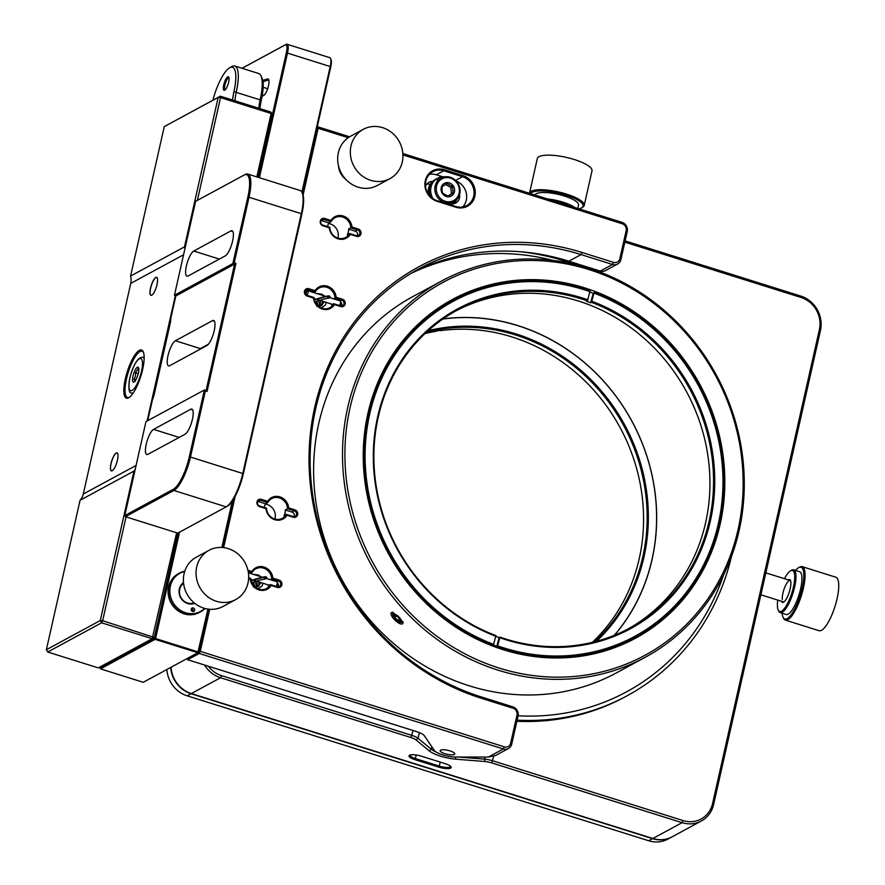 <?xml version="1.0" encoding="UTF-8"?>
<svg xmlns="http://www.w3.org/2000/svg" width="885" height="885" viewBox="0 0 885 885"><rect width="100%" height="100%" fill="white"/><g stroke="black" fill="none" stroke-linecap="round" stroke-linejoin="round"><path stroke-width="1.33" d="M276.175 586.39A2.799 0.796 -72.6 0 0 277.105 583.945A2.799 0.796 -72.6 0 0 277.171 581.987L277.647 584.388L276.574 586.512M277.171 581.987A2.799 0.796 -72.6 0 0 276.983 581.788L248.386 572.816M431.913 197.93A14.945 13.762 -118.4 0 1 432.157 183.228A14.945 13.762 -118.4 0 1 437.057 178.538A14.945 13.762 -118.4 0 1 437.312 178.405M457.125 199.103A14.945 13.762 -118.4 0 1 456.704 199.844A14.945 13.762 -118.4 0 1 451.804 204.546A14.945 13.762 -118.4 0 1 450.896 204.988M451.549 204.678A14.945 13.762 -118.4 0 1 451.295 204.822A14.945 13.762 -118.4 0 1 450.941 205.01A14.945 13.762 61.6 0 0 451.096 204.933A14.945 13.762 61.6 0 0 451.195 204.877M433.053 198.749A14.945 13.762 -118.4 0 1 432.676 182.952A14.945 13.762 -118.4 0 1 437.566 178.261A14.945 13.762 -118.4 0 1 445.033 176.779M399.743 618.526L397.918 620.44L400.462 620.938L400.529 619.312M396.602 615.562L394.798 617.464L397.918 620.44M395.064 614.832L394.223 614.975L394.798 617.464M400.662 620.352A4.668 1.748 -136.5 0 0 398.184 616.779A4.668 1.748 -136.5 0 0 394.544 614.732A4.668 1.748 -136.5 0 0 393.582 616.015A4.668 1.748 -136.5 0 0 397.597 620.783A4.668 1.748 -136.5 0 0 400.706 620.573A4.668 1.748 -136.5 0 0 400.662 620.352M392.874 615.584A5.609 2.102 -136.5 0 0 395.883 619.898A5.609 2.102 -136.5 0 0 400.252 622.332A5.609 2.102 -136.5 0 0 401.37 620.783A5.609 2.102 -136.5 0 0 396.58 615.086A5.609 2.102 -136.5 0 0 392.818 615.263A5.609 2.102 -136.5 0 0 392.874 615.584M343.247 176.248A16.063 14.791 -118.4 0 1 339.74 169.776A16.063 14.791 61.6 0 0 343.247 176.248M428.926 194.877A14.945 13.762 61.6 0 1 435.475 179.389L435.984 179.113A14.945 13.762 61.6 0 0 429.789 195.928M195.607 201.338L245.123 174.489A29.891 8.474 107.4 0 1 247.745 174.046A29.891 8.474 107.4 0 1 249.061 197.012L234.226 262.834L235.941 263.376L207.057 391.513L204.369 390.008L145.959 421.636L124.796 515.557L173.261 489.305A28.962 8.208 -72.6 0 0 189.346 456.715L204.369 390.008L206.083 390.539L234.569 264.15L232.855 263.619L247.888 196.912A28.962 8.208 -72.6 0 0 244.072 175.097L195.607 201.338L174.445 295.247L175.827 295.966L170.816 318.224A11.206 3.175 107.4 0 1 170.141 323.7L154.322 393.913A11.206 3.175 107.4 0 1 152.364 400.086L147.729 420.685M124.796 515.557L125.449 516.696L177.763 533.124L226.217 506.884A29.891 8.474 -72.6 0 0 226.383 506.784A29.891 8.474 -72.6 0 0 242.822 473.232L301.376 213.429A29.891 8.474 -72.6 0 0 302.039 192.499A29.891 8.474 -72.6 0 0 300.059 190.474L247.745 174.046M205.353 390.982L190.518 456.804A29.891 8.474 107.4 0 1 173.914 490.456L125.449 516.696M207.057 391.513L206.083 390.539M235.941 263.376L175.827 295.966M302.039 192.499L302.559 193.594A28.962 8.208 107.4 0 1 301.907 213.871L243.353 473.674A28.962 8.208 107.4 0 1 227.434 506.187A28.962 8.208 107.4 0 1 227.279 506.275M234.226 262.834L174.445 295.247M206.858 345.581L169.754 365.671A13.264 3.761 107.4 0 1 168.593 365.87A13.264 3.761 107.4 0 1 168.006 355.681A13.264 3.761 107.4 0 1 175.374 340.747L212.477 320.658A13.264 3.761 107.4 0 1 213.639 320.47A13.264 3.761 107.4 0 1 213.783 332.439A13.264 3.761 107.4 0 1 206.858 345.581M153.57 429.391L190.673 409.29A13.264 3.761 107.4 0 1 191.835 409.102A13.264 3.761 107.4 0 1 191.979 421.083A13.264 3.761 107.4 0 1 185.053 434.225L147.95 454.315A13.264 3.761 107.4 0 1 146.788 454.503A13.264 3.761 107.4 0 1 146.202 444.314A13.264 3.761 107.4 0 1 153.57 429.391L179.146 437.422M198.793 349.951A13.264 3.761 107.4 0 1 200.331 348.59L208.395 344.221M193.76 251.041L230.863 230.941A13.264 3.761 107.4 0 1 232.025 230.753A13.264 3.761 107.4 0 1 232.169 242.733A13.264 3.761 107.4 0 1 225.244 255.876L188.14 275.965A13.264 3.761 107.4 0 1 186.978 276.153A13.264 3.761 107.4 0 1 186.392 265.965A13.264 3.761 107.4 0 1 193.76 251.041L219.336 259.073M436.958 178.593A14.945 13.762 61.6 0 0 436.858 178.648A14.945 13.762 61.6 0 0 430.796 195.873A14.945 13.762 61.6 0 0 431.493 197.587M436.604 178.781A14.945 13.762 61.6 0 0 436.338 178.925A14.945 13.762 61.6 0 0 430.287 196.149A14.945 13.762 61.6 0 0 430.453 196.636A14.945 13.762 -118.4 0 1 430.375 185.817A14.945 13.762 -118.4 0 1 436.338 178.925L436.858 178.648M339.475 305.524A2.799 0.796 -72.6 0 0 340.404 303.079A2.799 0.796 -72.6 0 0 340.471 301.121L340.935 303.522L339.873 305.646M340.471 301.121A2.799 0.796 -72.6 0 0 340.283 300.933L307.803 290.734A2.799 0.796 107.4 0 1 307.925 292.88A2.799 0.796 107.4 0 1 306.995 295.324M305.945 294.683L306.498 291.386L305.38 293.975M306.498 291.386L307.537 290.778A2.799 0.796 107.4 0 1 307.803 290.734M435.121 179.589L435.63 179.312A14.945 13.762 61.6 0 0 429.17 195.198M432.533 181.447A14.945 13.762 61.6 0 0 428.384 194.125M429.513 195.607A14.945 13.762 -118.4 0 1 429.867 186.093A14.945 13.762 -118.4 0 1 435.829 179.201L436.338 178.925M590.096 291.032L587.408 300.867A180.85 166.468 61.6 0 0 457.589 309.971A180.85 166.468 61.6 0 0 375.163 478.586A180.85 166.468 61.6 0 0 495.954 635.64L493.266 645.486A191.481 176.259 -118.4 0 1 365.262 479.216A191.481 176.259 -118.4 0 1 452.523 300.623A191.481 176.259 -118.4 0 1 590.096 291.032M591.468 302.349L594.156 292.504A191.481 176.259 -118.4 0 1 722.149 458.773A191.481 176.259 -118.4 0 1 634.888 637.366A191.481 176.259 -118.4 0 1 497.315 646.957L500.003 637.123A180.85 166.468 61.6 0 0 629.832 628.018A180.85 166.468 61.6 0 0 712.259 459.403A180.85 166.468 61.6 0 0 591.468 302.349L590.638 302.803A180.85 166.468 -118.4 0 0 588.614 302.05A180.85 166.468 -118.4 0 0 586.578 301.32L587.408 300.867M590.638 302.803L593.238 293.289M496.806 646.238L499.173 637.576A180.85 166.468 -118.4 0 1 497.138 636.846A180.85 166.468 -118.4 0 1 496.009 636.426M499.173 637.576L500.003 637.123M455.797 310.956A180.85 166.468 -118.4 0 1 585.848 303.544A180.85 166.468 -118.4 0 1 708.387 459.16A180.85 166.468 -118.4 0 1 628.029 628.981M496.031 636.337A181.779 167.331 -118.4 0 1 379.621 408.925A181.779 167.331 -118.4 0 1 587.972 299.827M590.184 291.718A190.541 175.396 61.6 0 0 371.7 406.038A190.541 175.396 61.6 0 0 493.819 644.446M592.021 301.309A181.779 167.331 -118.4 0 1 708.442 528.721A181.779 167.331 -118.4 0 1 500.091 637.808M497.879 645.917A190.541 175.396 61.6 0 0 716.363 531.608A190.541 175.396 61.6 0 0 594.244 293.201M798.502 567.739L799.553 567.13A28.021 7.943 107.4 0 1 802.164 566.643A28.021 7.943 107.4 0 1 804.952 572.385A28.021 7.943 107.4 0 1 798.602 603.36A28.021 7.943 107.4 0 1 785.371 620.119A28.021 7.943 107.4 0 1 783.502 618.217L782.993 617.122A27.092 7.677 -72.6 0 0 796.058 606.247A27.092 7.677 -72.6 0 0 803.724 572.816A27.092 7.677 -72.6 0 0 798.502 567.739A27.092 7.677 -72.6 0 0 795.515 570.427M802.164 566.643L835.838 577.219A28.021 7.943 107.4 0 1 838.626 582.961A28.021 7.943 107.4 0 1 832.276 613.936A28.021 7.943 107.4 0 1 819.045 630.695L785.371 620.119M788.314 579.918A11.959 3.385 107.4 0 1 790.449 580.372A11.959 3.385 107.4 0 1 790.847 582.009A11.959 3.385 107.4 0 1 788.767 593.581A11.959 3.385 107.4 0 1 783.612 602.165A11.959 3.385 107.4 0 1 781.588 601.302M790.637 580.87A11.206 3.175 -72.6 0 0 790.117 580.483A11.206 3.175 -72.6 0 0 784.818 587.186A11.206 3.175 -72.6 0 0 782.285 599.576M777.76 600.107A21.483 6.084 -72.6 0 0 777.506 607.055A21.483 6.084 -72.6 0 0 778.214 610.008A21.483 6.084 -72.6 0 0 788.568 601.38A21.483 6.084 -72.6 0 0 794.653 574.874A21.483 6.084 -72.6 0 0 790.504 570.847A21.483 6.084 -72.6 0 0 784.475 578.713M790.504 570.847L791.555 570.239A22.424 6.35 107.4 0 1 793.646 569.84A22.424 6.35 107.4 0 1 795.88 574.442A22.424 6.35 107.4 0 1 790.803 599.211A22.424 6.35 107.4 0 1 780.216 612.619A22.424 6.35 107.4 0 1 778.723 611.104L778.214 610.008M782.086 613.205A27.092 7.677 -72.6 0 0 782.108 613.405A27.092 7.677 -72.6 0 0 782.993 617.122M780.216 612.619L786.201 614.5A22.424 6.35 -72.6 0 0 796.788 601.092A22.424 6.35 -72.6 0 0 801.854 576.323A22.424 6.35 -72.6 0 0 799.631 571.721L793.646 569.84M760.879 594.797L783.402 601.877A11.206 3.175 -72.6 0 0 784.044 601.855M529.495 193.295A28.021 7.534 12.7 0 1 529.529 193.151A28.021 7.534 12.7 0 1 556.012 191.425A28.021 7.534 12.7 0 1 584.2 205.475A28.021 7.534 12.7 0 1 582.651 207.278L581.589 207.898A27.092 7.29 -167.3 0 0 555.846 192.565A27.092 7.29 -167.3 0 0 530.491 193.616M529.529 193.151L537.317 158.57A28.021 7.534 12.7 0 1 563.811 156.844A28.021 7.534 12.7 0 1 591.999 170.893L584.2 205.475M547.483 198.948A22.424 6.029 12.7 0 1 554.607 200.032A22.424 6.029 12.7 0 1 574.63 207.466M569.132 205.74A21.483 5.775 -167.3 0 0 554.784 201.238M577.783 208.462L578.536 205.121A22.424 6.029 -167.3 0 0 555.99 193.881A22.424 6.029 -167.3 0 0 534.883 194.988M579.011 208.849A27.092 7.29 -167.3 0 0 581.589 207.898M208.34 666.217A26.152 24.072 61.6 0 0 221.593 675.631L411.967 735.424A11.206 3.02 12.7 0 1 418.085 738.311L431.227 749.197A18.685 5.022 -167.3 0 0 436.294 752.106M458.353 757.029L484.36 759.12A11.206 3.02 12.7 0 1 492.735 760.79L683.109 820.572A26.152 24.072 61.6 0 0 712.58 803.514L819.388 329.552A26.152 24.072 61.6 0 0 801.002 297.46L624.843 242.147M516.862 721.275A239.138 220.122 61.6 0 0 625.175 696.827L627.1 695.787A239.138 220.122 -118.4 0 1 517.117 720.147M171.026 667.268A28.021 25.798 61.6 0 0 191.348 693.552L652.864 838.493A28.021 25.798 61.6 0 0 672.146 836.801L701.351 820.981A28.021 25.798 -118.4 0 1 682.069 822.674L491.695 762.892A9.337 2.511 -167.3 0 0 484.714 761.498L455.764 759.175A20.554 5.531 12.7 0 1 429.17 750.823L416.027 739.926A9.337 2.511 -167.3 0 0 410.928 737.526L220.553 677.744A28.021 25.798 -118.4 0 1 204.568 665.033M445.31 763.7A9.337 2.511 12.7 0 1 450.996 766.72A9.337 2.511 12.7 0 1 448.098 768.622A9.337 2.511 12.7 0 1 438.883 767.173L414.954 759.662A9.337 2.511 12.7 0 1 409.567 755.259A9.337 2.511 12.7 0 1 421.371 756.177L445.31 763.7M625.12 240.897L800.748 296.055A28.021 25.798 -118.4 0 1 820.461 330.437L713.653 804.399A28.021 25.798 -118.4 0 1 701.351 820.981M410.242 754.994A8.407 2.257 -167.3 0 0 410.164 755.193A8.407 2.257 -167.3 0 0 415.474 758.611L439.402 766.122A8.407 2.257 -167.3 0 0 449.989 766.974A8.407 2.257 -167.3 0 0 450.498 766.41A8.407 2.257 -167.3 0 0 450.509 766.189M166.856 669.525A28.021 25.798 61.6 0 0 187.166 695.82L648.694 840.75A28.021 25.798 61.6 0 0 667.976 839.057L671.826 836.978A28.021 25.798 61.6 0 0 671.981 836.889M170.705 667.445A28.021 25.798 61.6 0 0 191.027 693.729L652.544 838.659A28.021 25.798 61.6 0 0 671.826 836.978M731.53 556.311A239.138 220.122 -118.4 0 1 627.1 695.787M353.746 516.298A212.046 195.187 61.6 0 0 602.729 671.682A212.046 195.187 61.6 0 0 734.318 421.349A212.046 195.187 61.6 0 0 485.323 265.954A212.046 195.187 61.6 0 0 353.746 516.298M716.806 425.718A192.532 177.221 -118.4 0 1 597.331 653.008A192.532 177.221 -118.4 0 1 371.257 511.928A192.532 177.221 -118.4 0 1 490.733 284.627A192.532 177.221 -118.4 0 1 716.806 425.718M594.123 293.621A190.662 175.507 61.6 0 0 590.074 292.138M443.064 318.91A190.662 175.507 -118.4 0 1 648.716 462.103A190.662 175.507 -118.4 0 1 614.411 635.297M518.101 715.777A235.399 216.692 61.6 0 0 723.576 574.94M553.269 260.467A235.399 216.692 61.6 0 0 410.85 273.498M645.253 657.267L616.369 672.91A213.916 196.912 -118.4 0 1 322.538 532.704A213.916 196.912 -118.4 0 1 412.631 296.707L441.515 281.065A213.916 196.912 -118.4 0 1 735.358 421.271A213.916 196.912 -118.4 0 1 645.253 657.267A213.916 196.912 -118.4 0 1 351.422 517.061A213.916 196.912 -118.4 0 1 441.515 281.065M402.642 623.737L403.272 622.244L392.785 612.254L391.79 612.431C387.785 614.101 399.334 626.126 402.642 623.737M402.852 153.525L621.978 222.345A7.478 6.881 -118.4 0 1 627.244 231.516L620.905 259.593A7.478 6.881 -118.4 0 1 617.63 264.018L605.428 270.622A7.478 6.881 -118.4 0 1 600.295 271.075L612.486 264.471L581.036 254.592A235.399 216.692 61.6 0 0 419.092 268.774A235.399 216.692 61.6 0 0 312.682 494.914A235.399 216.692 61.6 0 0 481.351 696.949L512.802 706.827A7.478 6.881 -118.4 0 1 518.057 715.998L511.729 744.086A7.478 6.881 -118.4 0 1 508.444 748.511A7.478 6.881 -118.4 0 1 503.299 748.964L199.214 653.462L187.653 659.723L416.448 731.574A13.076 3.518 12.7 0 1 424.424 735.8A13.076 3.518 12.7 0 1 424.435 735.822L434.269 750.369A13.828 3.717 -167.3 0 0 434.281 750.392A13.828 3.717 -167.3 0 0 455.465 757.029L488.343 757.062L495.523 755.513L508.444 748.511M413.052 272.182A235.399 216.692 -118.4 0 1 568.845 261.197L600.295 271.075M248.663 577.739L250.676 578.381A11.206 10.321 61.6 0 0 258.818 589.2A11.206 10.321 61.6 0 0 258.962 588.503M337.915 238.12A11.206 10.321 61.6 0 0 330.171 223.839A11.206 10.321 61.6 0 0 328.523 223.462M454.293 754.44A7.478 2.013 -167.3 0 0 454.746 753.931A7.478 2.013 -167.3 0 0 448.983 750.602A7.478 2.013 -167.3 0 0 440.619 750.148A7.478 2.013 -167.3 0 0 440.166 750.646A7.478 2.013 -167.3 0 0 445.94 753.987A7.478 2.013 -167.3 0 0 454.293 754.44M317.173 127.241L317.892 126.843L349.586 136.799M209.734 609.267L200.253 651.36L504.339 746.851A5.609 5.155 61.6 0 0 510.656 743.201L516.984 715.113A5.609 5.155 61.6 0 0 513.046 708.232L481.595 698.365A237.268 218.407 -118.4 0 1 314.75 407.255A237.268 218.407 -118.4 0 1 582.076 252.49L613.526 262.369A5.609 5.155 61.6 0 0 619.843 258.708L626.171 230.631A5.609 5.155 61.6 0 0 622.232 223.75L402.929 154.886M348.214 137.695L318.135 128.259L303.079 195.076M235.2 496.253L223.628 547.605M247.922 570.283L251.827 571.511A12.147 11.173 -118.4 0 1 264.084 567.086A12.147 11.173 -118.4 0 1 272.857 578.115L279.096 580.073A3.927 3.606 -118.4 0 1 281.85 584.885A3.927 3.606 -118.4 0 1 277.436 587.441L271.197 585.483A12.147 11.173 -118.4 0 1 258.94 589.908A12.147 11.173 -118.4 0 1 250.167 578.878L248.63 578.403M356.555 236.361L350.316 234.403A12.147 11.173 -118.4 0 1 338.059 238.828A12.147 11.173 -118.4 0 1 329.286 227.799L323.047 225.841A3.927 3.606 -118.4 0 1 320.293 221.029A3.927 3.606 -118.4 0 1 324.706 218.473L330.946 220.431A12.147 11.173 -118.4 0 1 343.203 216.006A12.147 11.173 -118.4 0 1 351.976 227.036L358.215 228.994A3.927 3.606 -118.4 0 1 360.969 233.806A3.927 3.606 -118.4 0 1 356.555 236.361L356.434 235.664A2.987 2.755 61.6 0 0 359.841 232.611A2.987 2.755 61.6 0 0 357.695 230.045L350.825 227.887A11.206 10.321 61.6 0 0 342.683 217.057A11.206 10.321 61.6 0 0 334.973 217.732A11.206 10.321 61.6 0 0 331.056 221.681L328.811 222.898L321.941 220.741A2.987 2.755 61.6 0 0 321.178 220.608M345.703 179.268A17.003 15.653 -118.4 0 1 338.557 166.07M293.256 517.227L287.017 515.269A12.147 11.173 -118.4 0 1 274.77 519.694A12.147 11.173 -118.4 0 1 265.987 508.665L259.759 506.707A3.927 3.606 -118.4 0 1 256.993 501.895A3.927 3.606 -118.4 0 1 261.418 499.339L267.657 501.297A12.147 11.173 -118.4 0 1 279.903 496.872A12.147 11.173 -118.4 0 1 288.687 507.901L294.915 509.86A3.927 3.606 -118.4 0 1 297.681 514.672A3.927 3.606 -118.4 0 1 293.256 517.227L293.134 516.53A2.987 2.755 61.6 0 0 296.541 513.477A2.987 2.755 61.6 0 0 294.395 510.91L287.536 508.753A11.206 10.321 61.6 0 0 279.394 497.923A11.206 10.321 61.6 0 0 271.673 498.598A11.206 10.321 61.6 0 0 267.768 502.547L265.522 503.764L258.652 501.607A2.987 2.755 61.6 0 0 257.878 501.474M340.725 306.586L334.497 304.628A12.147 11.173 -118.4 0 1 322.24 309.042A12.147 11.173 -118.4 0 1 313.467 298.024L307.228 296.066A3.927 3.606 -118.4 0 1 304.462 291.242A3.927 3.606 -118.4 0 1 308.887 288.687L315.126 290.645A12.147 11.173 -118.4 0 1 327.384 286.22A12.147 11.173 -118.4 0 1 336.156 297.249L342.395 299.207A3.927 3.606 -118.4 0 1 345.15 304.02A3.927 3.606 -118.4 0 1 340.725 306.586L340.603 305.878A2.987 2.755 61.6 0 0 344.011 302.825A2.987 2.755 61.6 0 0 341.875 300.258L335.006 298.101A11.206 10.321 61.6 0 0 326.864 287.282A11.206 10.321 61.6 0 0 319.153 287.957A11.206 10.321 61.6 0 0 315.237 291.895L313.865 292.636M455.919 207.234L437.113 201.326A16.815 15.476 -118.4 0 1 425.287 180.695A16.815 15.476 -118.4 0 1 444.237 169.732L463.032 175.639A16.815 15.476 -118.4 0 1 474.858 196.271A16.815 15.476 -118.4 0 1 455.919 207.234L455.797 206.526A15.875 14.614 61.6 0 0 466.716 205.574A15.875 14.614 61.6 0 0 473.895 190.319A15.875 14.614 61.6 0 0 462.512 176.69L443.717 170.783A15.875 14.614 61.6 0 0 432.787 171.745A15.875 14.614 61.6 0 0 425.608 187A15.875 14.614 61.6 0 0 436.991 200.63L455.797 206.526M432.909 748.4A15.698 4.226 12.7 0 1 432.898 748.378L424.225 735.546M333.634 298.842L336.156 297.249M331.875 304.163A11.206 10.321 -118.4 0 1 331.488 304.938L333.745 303.721L340.603 305.878M315.126 290.645L315.237 291.895L308.367 289.738A2.987 2.755 61.6 0 0 304.96 292.791A2.987 2.755 61.6 0 0 307.106 295.358L313.965 297.515A11.206 10.321 61.6 0 0 322.118 308.345A11.206 10.321 61.6 0 0 329.828 307.67A11.206 10.321 61.6 0 0 333.745 303.721L334.497 304.628M322.571 307.515A11.206 10.321 -118.4 0 1 322.339 308.411M293.909 516.652A2.987 2.755 61.6 0 0 292.15 512.127L285.291 509.97L288.687 507.901M285.291 509.97A11.206 10.321 -118.4 0 1 284.019 515.59L286.264 514.373L293.134 516.53M267.657 501.297L267.768 502.547L260.898 500.39A2.987 2.755 61.6 0 0 257.491 503.443A2.987 2.755 61.6 0 0 259.637 505.999L266.496 508.156A11.206 10.321 61.6 0 0 274.638 518.986A11.206 10.321 61.6 0 0 282.359 518.311A11.206 10.321 61.6 0 0 286.264 514.373L287.017 515.269M265.334 504.129A11.206 10.321 -118.4 0 1 267.193 504.527A11.206 10.321 -118.4 0 1 274.87 519.053M330.946 220.431L331.056 221.681L324.198 219.524A2.987 2.755 61.6 0 0 320.779 222.577A2.987 2.755 61.6 0 0 322.925 225.144L329.795 227.301A11.206 10.321 61.6 0 0 337.937 238.131A11.206 10.321 61.6 0 0 345.648 237.445A11.206 10.321 61.6 0 0 349.564 233.507L347.318 234.724A11.206 10.321 61.6 0 0 348.579 229.104L351.976 227.036M270.345 579.708L271.706 578.967A11.206 10.321 61.6 0 0 263.564 568.137A11.206 10.321 61.6 0 0 255.853 568.812A11.206 10.321 61.6 0 0 251.937 572.761L250.577 573.502M268.575 585.029A11.206 10.321 -118.4 0 1 268.199 585.804L270.445 584.587L277.315 586.744A2.987 2.755 61.6 0 0 280.722 583.691A2.987 2.755 61.6 0 0 278.576 581.124L271.706 578.967L272.857 578.115M258.818 589.2A11.206 10.321 61.6 0 0 266.529 588.525A11.206 10.321 61.6 0 0 270.445 584.587L271.197 585.483M278.078 586.866A2.987 2.755 61.6 0 0 277.746 583.292M251.827 571.511L251.937 572.761L248.187 571.577M357.197 235.786A2.987 2.755 61.6 0 0 355.449 231.262L348.579 229.104M350.316 234.403L349.564 233.507L356.434 235.664M328.811 222.898A11.206 10.321 61.6 0 0 327.627 226.615M264.327 507.481A11.206 10.321 -118.4 0 1 265.522 503.764M341.378 306.011A2.987 2.755 61.6 0 0 341.035 302.427M306.841 291.187L306.122 290.955A2.987 2.755 61.6 0 0 305.347 290.833M452.954 203.838A8.407 7.744 61.6 0 0 455.775 202.997A8.407 7.744 61.6 0 0 459.547 194.711M426.813 184.091A8.407 7.744 -118.4 0 1 429.933 184.412L430.11 184.467M432.676 181.447A8.407 7.744 61.6 0 0 428.971 182.31A8.407 7.744 61.6 0 0 425.53 186.392M444.237 169.732L443.717 170.783L436.327 174.776L442.633 176.757M436.327 174.776A15.875 14.614 61.6 0 0 429.413 174.323M462.711 206.979A15.875 14.614 61.6 0 0 456.417 181.148M617.63 264.018A7.478 6.881 -118.4 0 1 612.486 264.471L613.526 262.369M317.162 127.263L317.892 126.843L318.135 128.259L316.874 128.524L302.327 193.107M208.561 609.157L199.158 650.906L200.253 651.36L199.214 653.462L198.428 652.4M222.456 547.494L233.242 499.671M187.653 659.723L187.144 658.54M614.201 635.375A190.541 175.396 61.6 0 0 631.89 421.238A190.541 175.396 61.6 0 0 442.887 319.042M439.745 329.939L440.254 330.68L441.084 330.227A180.85 166.468 61.6 0 0 439.026 330.525A180.85 166.468 61.6 0 0 436.969 330.846L436.128 331.3A180.85 166.468 -118.4 0 0 425.099 333.523M440.254 330.68A180.85 166.468 -118.4 0 1 623.925 435.011A180.85 166.468 -118.4 0 1 592.353 642.355M428.24 330.636A181.779 167.331 -118.4 0 1 441.925 327.948A181.779 167.331 -118.4 0 1 628.25 431.769A181.779 167.331 -118.4 0 1 596.49 641.304M594.399 641.846A180.85 166.468 61.6 0 0 627.531 433.075A180.85 166.468 61.6 0 0 441.781 329.032A180.85 166.468 61.6 0 0 426.647 332.085M441.084 189.899A7.224 6.649 61.6 0 0 448.485 196.791A7.224 6.649 61.6 0 0 454.569 189.501A7.224 6.649 61.6 0 0 447.168 182.609A7.224 6.649 61.6 0 0 441.084 189.899M442.035 190.153L442.622 193.173L448.164 196.193L453.109 192.864L452.512 186.503L446.98 183.483L442.035 186.812L442.035 190.153M447.943 196.116L451.438 193.771L450.841 187.41L445.465 184.467M451.438 193.771L453.109 192.864M450.841 187.41L452.512 186.503M183.593 583.281A11.206 10.321 61.6 0 0 179.489 590.682A11.206 10.321 61.6 0 0 191.702 603.459A11.206 10.321 61.6 0 0 194.191 602.862M191.923 608.858A15.875 14.614 -118.4 0 1 191.293 608.98M191.193 609.798A16.815 15.476 61.6 0 0 192.764 609.522M192.93 611.557A1.87 1.715 61.6 0 0 193.107 610.296A17.744 16.339 -118.4 0 1 191.425 610.561M184.666 571.522A21.671 19.946 61.6 0 0 170.329 595.572A21.671 19.946 61.6 0 0 193.538 613.57A21.671 19.946 61.6 0 0 204.634 608.382M204.999 608.482A22.048 20.289 -118.4 0 1 200.552 611.834A22.048 20.289 -118.4 0 1 193.472 614.002A22.048 20.289 -118.4 0 1 170.606 598.415A22.048 20.289 -118.4 0 1 179.555 573.06A22.048 20.289 -118.4 0 1 184.788 571.168M179.555 573.06L178.272 573.757A22.048 20.289 61.6 0 0 169.323 599.112A22.048 20.289 61.6 0 0 192.189 614.699A22.048 20.289 61.6 0 0 199.269 612.52L200.552 611.834M193.229 611.557A1.87 1.715 61.6 0 0 194.589 609.223A1.87 1.715 61.6 0 0 192.045 608.083A1.87 1.715 61.6 0 0 193.229 611.557M193.107 610.296A1.87 1.715 61.6 0 0 191.403 608.736M194.744 603.316A11.859 10.919 -118.4 0 1 192.023 603.979A11.859 10.919 -118.4 0 1 179.943 596.202A11.859 10.919 -118.4 0 1 183.516 582.573M138.348 373.315A7.81 2.212 -72.6 0 0 138.558 367.717A7.81 2.212 -72.6 0 0 135.914 368.824A7.81 2.212 -72.6 0 0 133.038 375.97A7.81 2.212 -72.6 0 0 134.089 381.955A7.81 2.212 -72.6 0 0 138.348 373.315M138.845 369.178L138.182 368.658L135.482 372.795L135.571 376.202L134.022 379.101L135.272 381.269M138.27 373.669L135.482 372.795M135.947 379.709L134.022 379.101M110.968 463.629A9.436 2.677 -72.6 0 0 112.262 470.709A9.436 2.677 -72.6 0 0 117.451 460.123A9.436 2.677 -72.6 0 0 117.661 453.507A9.436 2.677 -72.6 0 0 114.43 454.901A9.436 2.677 -72.6 0 0 110.968 463.629M117.683 453.562A9.337 2.644 -72.6 0 0 117.097 452.987A9.337 2.644 -72.6 0 0 111.09 463.64A9.337 2.644 -72.6 0 0 111.499 470.809A9.337 2.644 -72.6 0 0 112.318 470.676M125.327 378.802A25.223 7.146 -72.6 0 0 128.79 397.73A25.223 7.146 -72.6 0 0 142.651 369.41A25.223 7.146 -72.6 0 0 143.226 351.754A25.223 7.146 -72.6 0 0 134.586 355.449A25.223 7.146 -72.6 0 0 125.327 378.802M143.47 352.341A24.282 6.881 -72.6 0 0 142.12 351.201A24.282 6.881 -72.6 0 0 126.5 378.891A24.282 6.881 -72.6 0 0 127.562 397.542A24.282 6.881 -72.6 0 0 129.321 397.376M150.527 288.09A9.436 2.677 -72.6 0 0 151.822 295.17A9.436 2.677 -72.6 0 0 157.01 284.583A9.436 2.677 -72.6 0 0 157.22 277.967A9.436 2.677 -72.6 0 0 153.99 279.361A9.436 2.677 -72.6 0 0 150.527 288.09M157.242 278.034A9.337 2.644 -72.6 0 0 156.656 277.447A9.337 2.644 -72.6 0 0 150.649 288.101A9.337 2.644 -72.6 0 0 151.058 295.269A9.337 2.644 -72.6 0 0 151.877 295.136M147.087 421.028L175.307 295.8M130.582 276.043L184.511 246.849L218.186 97.416L164.267 126.61L130.582 276.043A14.945 13.762 -118.4 0 1 130.759 283.377L83.29 494.029A14.945 13.762 -118.4 0 1 80.048 500.291L46.374 649.723L100.293 620.518L133.967 471.085L80.048 500.291M164.267 126.61L220.288 96.199L270.887 112.085L271.131 113.49L220.531 97.604L197.377 200.342M258.918 108.324A22.424 6.35 107.4 0 1 260.223 99.363A33.63 9.536 -72.6 0 0 260.986 75.811L262.004 78.002A31.76 9.005 107.4 0 1 262.779 80.48A31.76 9.005 107.4 0 1 262.148 96.022A31.76 9.005 107.4 0 1 261.296 100.248A24.282 6.881 -72.6 0 0 259.958 108.656M177.841 533.08L154.311 637.488L152.209 638.704L101.609 622.808L47.69 652.013L98.29 667.898L152.209 638.704L176.646 532.77M126.046 516.884L102.649 620.706L154.311 637.488M256.838 176.9L271.131 113.49L272.193 114.375L258.022 177.277M232.611 100.06A24.282 6.881 107.4 0 1 233.939 91.664A31.76 9.005 -72.6 0 0 229.58 67.824L231.682 66.607A33.63 9.536 107.4 0 1 234.813 66.021A33.63 9.536 107.4 0 1 236.295 91.852A22.424 6.35 -72.6 0 0 234.99 100.813M260.986 75.811A33.63 9.536 -72.6 0 0 258.752 73.532L234.813 66.021M229.58 67.824A31.76 9.005 -72.6 0 0 212.92 100.182M223.761 84.849A7.102 2.013 107.4 0 1 226.361 78.278A7.102 2.013 107.4 0 1 228.795 77.227A7.102 2.013 107.4 0 1 228.64 82.205A7.102 2.013 107.4 0 1 224.735 90.17A7.102 2.013 107.4 0 1 223.761 84.849M184.91 248.829A14.945 13.762 61.6 0 0 184.511 246.849L185.374 246.749M134.763 471.318L133.967 471.085A14.945 13.762 61.6 0 0 135.151 469.603M228.994 77.957A6.162 1.748 -72.6 0 0 228.894 77.913A6.162 1.748 -72.6 0 0 224.934 84.938A6.162 1.748 -72.6 0 0 225.199 89.673A6.162 1.748 -72.6 0 0 225.31 89.695M102.649 620.706L100.293 620.518L101.609 622.808L102.649 620.706M218.186 97.416L220.531 97.604L220.288 96.199L218.186 97.416M47.69 652.013L46.374 649.723M270.887 112.085L272.193 114.375M262.779 80.48A326.388 92.505 107.4 0 1 267.657 78.964A8.784 2.489 107.4 0 1 268.686 79.561A8.784 2.489 107.4 0 1 267.845 88.091A8.784 2.489 107.4 0 1 263.653 95.569A8.784 2.489 107.4 0 1 263.276 95.724A308.821 87.526 -72.6 0 0 262.148 96.022M268.896 80.247A7.843 2.224 -72.6 0 0 268.675 80.126A7.843 2.224 -72.6 0 0 268.277 80.115A325.448 92.239 -72.6 0 0 262.989 81.796M262.203 95.702A309.761 87.792 107.4 0 1 264.206 95.138M100.049 666.947L99.872 667.732L154.432 638.185L178.162 532.914M199.158 650.906L197.82 652.754L155.085 639.335L100.525 668.883L99.872 667.732M241.992 68.278L286.065 44.416A11.206 3.175 107.4 0 1 287.05 44.25A11.206 3.175 107.4 0 1 287.536 52.857L259.405 177.708M258.287 177.354L286.364 52.768A10.277 2.909 -72.6 0 0 285.014 45.024L242.048 68.289M100.525 668.883L143.259 682.302L197.82 652.754L207.953 609.079M179.522 532.173L155.605 638.284L155.085 639.335L154.432 638.185L198.882 652.145M221.836 547.45L232.279 501.131M301.896 192.2L330.271 66.275A11.206 3.175 -72.6 0 0 330.525 58.432A11.206 3.175 -72.6 0 0 329.784 57.669L287.05 44.25M330.525 58.432L331.034 59.527A10.277 2.909 107.4 0 1 330.802 66.718L316.874 128.524M493.498 645.032A190.662 175.507 61.6 0 0 497.558 646.504M520.391 251.749A239.138 220.122 -118.4 0 1 573.226 263.984M363.281 129.343L350.637 136.19A28.021 25.798 61.6 0 0 347.971 137.872A28.021 25.798 61.6 0 0 342.163 174.599A28.021 25.798 61.6 0 0 377.331 185.474L389.975 178.626A28.021 25.798 61.6 0 0 392.641 176.945A28.021 25.798 61.6 0 0 398.46 140.217A28.021 25.798 61.6 0 0 363.281 129.343A28.021 25.798 61.6 0 0 360.615 131.024A28.021 25.798 61.6 0 0 354.808 167.752A28.021 25.798 61.6 0 0 389.975 178.626M209.004 550.315L196.359 557.163A28.021 25.798 61.6 0 0 184.434 587.651A28.021 25.798 61.6 0 0 210.619 609.322A28.021 25.798 61.6 0 0 223.053 606.446L235.698 599.599A28.021 25.798 61.6 0 0 247.623 569.11A28.021 25.798 61.6 0 0 221.438 547.439A28.021 25.798 61.6 0 0 209.004 550.315A28.021 25.798 61.6 0 0 197.089 580.803A28.021 25.798 61.6 0 0 223.263 602.475A28.021 25.798 61.6 0 0 235.698 599.599M226.217 506.884L173.914 490.456L173.261 489.305M243.353 473.674L189.346 456.715M301.907 213.871L247.888 196.912M245.123 174.489L244.072 175.097M192.687 409.921L190.673 409.29M232.877 231.582L230.863 230.941M200.331 348.59L175.374 340.747M214.491 321.288L212.477 320.658M410.928 737.526L413.074 730.512M493.753 756.288L491.695 762.892M221.593 675.631L220.553 677.744L191.348 693.552M652.864 838.493L682.069 822.674L683.109 820.572M431.791 746.73L431.227 749.197L429.17 750.823M419.368 732.614L418.085 738.311L416.027 739.926M484.714 761.498L484.825 757.062M713.653 804.399L712.58 803.514M819.388 329.552L820.461 330.437M801.002 297.46L800.748 296.055M455.764 759.175L455.443 757.029M440.31 762.129L438.883 767.173M416.282 755.016L414.954 759.662M648.694 840.75L652.544 838.659M191.027 693.729L187.166 695.82M488.343 757.062L503.299 748.964L504.339 746.851M582.076 252.49L581.036 254.592L568.845 261.197M277.127 581.91L279.096 580.073M355.449 231.262L358.215 228.994M321.941 220.741L324.706 218.473M292.15 512.127L294.915 509.86M258.652 501.607L261.418 499.339M340.426 301.044L342.395 299.207M306.122 290.955L308.887 288.687M455.675 180.396L462.512 176.69L463.032 175.639M621.978 222.345L622.232 223.75M627.244 231.516L626.171 230.631M620.905 259.593L619.843 258.708M481.351 696.949L481.595 698.365M512.802 706.827L513.046 708.232M518.057 715.998L516.984 715.113M511.729 744.086L510.656 743.201M277.436 587.441L277.315 586.744M322.925 225.144L323.047 225.841M259.637 505.999L259.759 506.707M307.106 295.358L307.228 296.066M437.113 201.326L436.991 200.63M316.852 306.287L316.598 305.491M315.137 302.172L315.613 301.907C314.75 301.752 325.547 298.3 328.855 298.112M330.116 297.736L329.895 296.254L328.368 295.9L314.728 299.893C316.509 298.433 332.251 294.451 328.379 296.453M253.552 587.153L253.298 586.357M251.838 583.038L252.314 582.761C251.462 582.618 262.259 579.155 265.566 578.978M266.816 578.602L266.606 577.12L265.069 576.766L251.428 580.759C253.21 579.288 268.952 575.316 265.08 577.308M434.867 190.275A13.452 12.379 -118.4 0 1 441.04 178.084A13.452 12.379 -118.4 0 1 460.012 189.545A13.452 12.379 -118.4 0 1 453.85 201.736A13.452 12.379 -118.4 0 1 434.867 190.275M436.305 190.043A12.335 11.35 61.6 0 0 448.949 201.813A12.335 11.35 61.6 0 0 459.348 189.357A12.335 11.35 61.6 0 0 446.704 177.586A12.335 11.35 61.6 0 0 436.305 190.043M133.381 392.774A18.685 5.299 107.4 0 1 131.81 393.006L132.971 393.371M129.984 377.508A16.815 4.768 -72.6 0 0 132.042 390.495A16.815 4.768 -72.6 0 0 141.412 371.777A16.815 4.768 -72.6 0 0 139.354 358.79A16.815 4.768 -72.6 0 0 129.984 377.508M130.759 283.377L183.56 254.791M83.29 494.029L136.091 465.433M233.939 91.664L261.296 100.248M264.051 95.281L263.276 95.724M267.657 78.964L268.907 80.314M285.014 45.024L286.065 44.416M286.364 52.768L330.802 66.718M144.166 357.717L143.005 357.352A18.685 5.299 107.4 0 1 144.155 358.436M269.239 585.239L250.765 579.432M263.155 87.305L267.635 88.71M400.252 622.332L402.498 622.454M392.818 615.263L392.586 613.039M227.434 506.187L226.383 506.784M790.117 580.483L765.824 572.861M332.539 304.374L314.064 298.566M322.505 301.221L321.587 305.203L319.828 306.442M324.142 301.73L321.786 305.447L319.961 305.834L317.361 304.971L315.68 301.84M259.205 582.087L258.298 586.058L256.528 587.308M260.843 582.596L258.486 586.312L256.661 586.7L254.072 585.837L252.38 582.706M450 203.827L453.85 201.736C458.297 199.059 460.377 194.965 460.078 189.467C457.246 178.77 450.896 174.976 441.04 178.084L437.179 180.164M427.311 192.31L428.196 191.835M143.005 357.352C138.359 356.633 133.978 363.381 129.874 377.618C128.159 388.415 128.812 393.537 131.81 393.006M252.302 583.514L252.856 584.719M250.886 580.173L251.694 580.56M253.53 582.186L254.67 586.191M255.212 581.567L256.219 584.897L255.876 586.611M257.181 581.445L256.927 586.7M260.035 587.485L258.21 588.99M253.552 574.431L258.343 574.973L260.776 576.699M263 583.281L261.949 586.102L257.8 588.824M315.602 302.648L316.155 303.865M314.186 299.307L314.994 299.694M316.83 301.331L317.958 305.325M318.5 300.701L319.518 304.031L319.164 305.745M320.47 300.579L320.226 305.834M323.324 306.619L321.509 308.135M316.841 293.566L321.631 294.108L324.076 295.844M326.299 302.416L325.249 305.248L321.1 307.969"/></g></svg>
